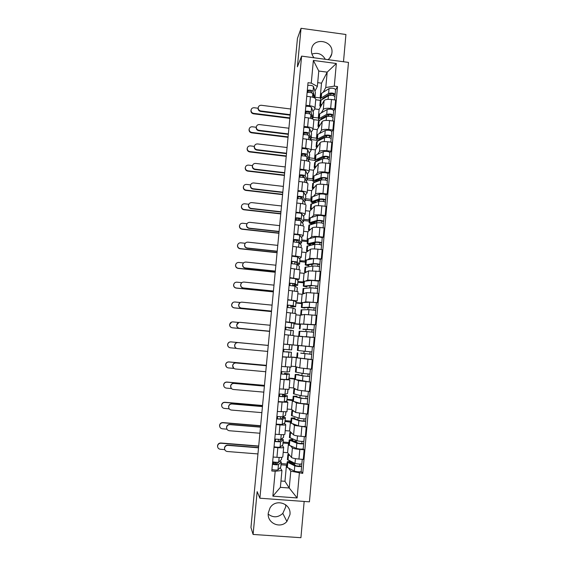 <?xml version="1.0" encoding="UTF-8"?>
<svg xmlns="http://www.w3.org/2000/svg" width="566" height="566" viewBox="0 0 566 566"><rect width="100%" height="100%" fill="white"/><g stroke="black" fill="none" stroke-linecap="round" stroke-linejoin="round"><path stroke-width="0.85" d="M327.997 59.663C329.943 58.227 331.188 56.324 331.74 53.968L331.938 52.73C333.586 40.455 313.331 36.797 311.59 49.101L311.47 49.964C311.25 52.871 312.121 55.482 314.066 57.789M285.717 504.773L285.731 506.86L282.802 513.412C278.033 517.664 273.173 517.897 268.22 514.119M268.27 513.058C266.855 523.154 280.354 529.217 286.905 521.463L289.962 514.6C291.511 503.443 275.536 498.108 269.989 507.971L268.27 513.058M343.491 61.736L345.925 34.498L301.041 28.3L297.44 38.41L250.957 527.491L253.094 534.446L300.921 537.7L304.161 501.455M259.893 498.214L309.432 501.837L348.479 62.409L301.614 56.119L259.893 498.214L257.148 491.642L253.094 534.446M301.041 28.3L297.391 66.823L301.614 56.119M311.951 54.103C317.71 52.213 322.167 53.947 325.316 59.303M283.205 452.326L287.599 452.673L291.532 457.498C292.438 458.163 294.907 458.686 298.94 459.061L303.284 459.408L304.154 449.772L299.817 449.425C295.785 449.05 293.315 448.548 292.403 447.939L290.747 446.079M282.179 445.463L283.672 447.303C283.509 447.798 281.564 447.918 277.835 447.664L276.937 457.328C280.672 457.569 282.618 457.42 282.788 456.882L283.658 447.402M276.937 457.328L273.095 457.024M303.206 448.81L304.154 449.772M275.6 441.445L278.189 441.657M283.142 442.06L288.957 442.527M277.835 447.664L274.001 447.359M288.83 443.928L288.441 443.489L283.05 443.058M285.207 430.641L289.587 431.002L293.591 434.929C294.504 435.473 296.973 435.94 300.999 436.315L305.329 436.676L306.192 427.089L294.462 425.413L292.749 423.906M275.225 434.207L279.059 434.518C282.781 434.78 284.719 434.702 284.875 434.271L285.745 424.818M305.237 426.318L306.192 427.089M285.115 420.637L290.924 421.125M284.224 423.262L285.752 424.741C285.597 425.123 283.665 425.172 279.951 424.903L276.123 424.585M290.825 422.215L285.045 421.408M287.195 409.055L291.568 409.43L295.643 412.473L307.366 414.05L308.222 404.52L296.506 403.006L294.709 401.839M277.347 411.496L286.948 411.772L287.818 402.348M292.756 401.145L300.447 403.395L307.253 403.94L308.222 404.52M287.089 399.313L292.877 399.815M286.247 401.174L287.825 402.292L278.239 401.924M292.806 400.601L287.033 399.872M289.184 387.583L293.535 387.965L297.681 390.123L309.39 391.545L310.239 382.057L298.544 380.706L296.591 379.871M279.455 388.906L289.014 389.387L289.884 379.984M294.752 379.397L310.239 382.057M289.049 378.095L294.822 378.612M288.236 379.192L289.884 379.949L280.34 379.383M294.78 379.093L289.014 378.435M291.15 366.209L295.494 366.605L299.711 367.893L311.406 369.152L312.255 359.714L298.049 357.974M281.55 366.428L291.065 367.115L291.936 357.74M310.996 359.46L312.255 359.714M290.995 356.976L296.761 357.514M290.082 357.302L282.434 356.948M296.74 357.691L290.988 357.104M283.637 344.057L313.408 346.873L314.25 337.478L293.945 335.963M293.11 344.949L293.973 335.61L284.521 334.633M301.501 323.971L315.404 324.7L316.245 315.354L304.586 314.47L300.206 315.262L295.891 314.838M294.072 323.667L299.817 324.141M285.717 321.806L295.148 322.896L293.358 323.108M299.789 324.431L294.058 323.872M314.293 324.792L315.404 324.7M295.148 322.882L296.004 313.599L286.594 312.425M303.744 302.421L305.739 301.841L317.385 302.64L318.219 293.344L306.581 292.608L302.138 294.249L297.829 293.811M296.018 302.598L301.756 303.001M287.783 299.662L297.171 300.956L295.438 301.522M301.706 303.588L295.983 303.015M301.791 302.612L309.637 302.216L317.385 302.64M297.178 300.914L298.027 291.702L288.653 290.33M305.796 280.962L307.727 280.043L319.358 280.694L320.193 271.439L308.569 270.852L304.055 273.328L299.761 272.883M297.957 281.62L303.687 281.96M289.842 277.63L299.188 279.116L297.454 280.029M303.609 282.837L297.9 282.243M303.744 281.344L311.625 280.382L318.311 281.118L319.358 280.694M299.195 279.059L300.037 269.911L290.705 268.341M307.791 259.596L309.708 258.351L321.325 258.846L322.153 249.641L317.922 249.181C313.988 248.807 311.526 248.821 310.543 249.21L305.965 252.514L301.685 252.054M299.888 260.749L305.605 261.018M291.886 255.705L295.629 256.108C299.265 256.532 301.119 256.964 301.19 257.389L299.442 258.641M305.499 262.178L299.81 261.577M320.264 259.476L321.325 258.846M301.197 257.311L302.039 248.226C301.968 247.759 300.114 247.307 296.492 246.868L292.749 246.465M309.765 238.336L311.682 236.765C312.665 236.319 315.128 236.277 319.054 236.652L323.278 237.112L324.106 227.949L319.889 227.482C315.955 227.108 313.5 227.171 312.51 227.666L307.869 231.791L303.595 231.317M301.805 239.97L307.062 240.543L307.522 240.175M293.924 233.892L297.659 234.303C301.275 234.749 303.121 235.237 303.185 235.767L301.423 237.359M307.388 241.625L301.706 241.003M296.881 240.479L294.094 240.175M322.203 237.911L323.278 237.112M303.192 235.668L304.027 226.655C303.963 226.075 302.124 225.565 298.508 225.112L294.78 224.695M311.717 217.174L313.642 215.285C314.632 214.733 317.094 214.641 321.014 215.009L325.224 215.483L326.044 206.371L321.842 205.89C317.922 205.515 315.46 205.628 314.47 206.229L309.758 211.168L305.499 210.686M303.716 219.297L308.958 219.884L309.425 219.431M295.947 212.186L299.676 212.604C303.284 213.071 305.116 213.615 305.173 214.252L303.383 216.177M309.262 221.157L303.602 220.528M298.784 219.99L296.004 219.679M324.134 216.46L325.224 215.483M305.18 214.132L306.008 205.182C305.958 204.503 304.126 203.93 300.525 203.456L296.803 203.031M313.656 196.119L315.595 193.912C316.592 193.254 319.047 193.105 322.96 193.48L327.162 193.961L327.976 184.891L323.78 184.403C319.875 184.028 317.42 184.198 316.415 184.898L311.647 190.643L307.395 190.148M305.619 198.716L310.847 199.317L311.314 198.779M297.964 190.586L301.678 191.018C305.279 191.499 307.097 192.107 307.147 192.843L305.336 195.093M311.13 200.796L305.484 200.145M326.058 195.114L327.162 193.961M307.161 192.702L307.982 183.816C307.939 183.037 306.121 182.408 302.527 181.912L298.813 181.481M315.58 175.163L317.533 172.637C318.538 171.873 320.993 171.682 324.898 172.05L329.087 172.545L329.9 163.517L325.719 163.015C321.813 162.647 319.358 162.867 318.354 163.673L313.522 170.21L309.277 169.708M307.508 178.226L312.729 178.842L313.203 178.233M299.966 169.093L303.673 169.531C307.26 170.033 309.071 170.699 309.114 171.533L307.281 174.109M316.479 180.929L317.123 180.137M312.991 180.519L307.359 179.861M327.976 173.868L329.087 172.545M309.128 171.371L309.942 162.548C309.906 161.678 308.102 160.985 304.515 160.475L300.815 160.029M317.498 154.299L319.465 151.469C320.476 150.606 322.931 150.358 326.83 150.726L331.004 151.235L331.817 142.25L327.643 141.741C323.752 141.366 321.297 141.634 320.278 142.547L315.382 149.877L311.159 149.36M309.39 157.836L314.597 158.466L315.078 157.78M301.968 147.705L305.661 148.15C309.241 148.674 311.038 149.396 311.067 150.33L309.213 153.23M314.838 160.341L309.093 159.647M329.879 152.721L331.004 151.235M311.081 150.153L311.894 141.387C311.866 140.418 310.069 139.668 306.496 139.137L302.803 138.684M319.401 133.541L321.389 130.406C322.408 129.437 324.863 129.14 328.747 129.508L332.914 130.031L333.721 121.089L329.554 120.565C325.676 120.19 323.221 120.516 322.203 121.527L317.243 129.635L313.033 129.112M311.265 137.545L316.458 138.189L316.946 137.418M303.949 126.416L307.635 126.876C311.201 127.421 312.998 128.199 313.012 129.232L311.13 132.451M316.79 140.269L310.479 139.491M331.775 131.687L332.914 130.031M313.033 129.034L313.833 120.332C313.819 119.263 312.036 118.457 308.47 117.905L304.791 117.445M321.297 112.882L323.299 109.443C324.332 108.375 326.78 108.021 330.657 108.396L334.81 108.92L335.61 100.026L331.464 99.489C327.594 99.121 325.139 99.489 324.106 100.599L319.09 109.486L314.597 108.913M313.132 117.346L318.311 117.997L318.8 117.155M305.93 105.241L309.602 105.708C313.161 106.266 314.944 107.108 314.951 108.233L313.048 111.771M319.125 120.339L313.606 119.645M333.657 110.745L334.81 108.92M314.972 108.014L315.771 99.375C315.764 98.215 313.981 97.345 310.43 96.779L306.758 96.305M318.311 117.997L319.09 109.486M316.458 138.189L317.243 129.635M314.597 158.466L315.382 149.877M312.729 178.842L313.522 170.21M310.847 199.317L311.647 190.643M308.958 219.884L309.758 211.168M307.062 240.543L307.869 231.791M305.159 261.308L305.965 252.514M303.242 282.165L304.055 273.328M301.324 303.128L302.138 294.249M299.393 324.184L300.206 315.262M297.447 345.345L298.268 336.381M295.494 366.605L296.322 357.599M293.535 387.965L294.37 378.916M291.568 409.43L292.403 400.339M289.587 431.002L290.429 421.861M287.599 452.673L288.441 443.489M280.969 481.008L284.974 481.312L289.24 488.012L290.775 471.174L288.731 468.365M286.828 465.747L286.446 465.224L281.04 464.799M284.974 481.312L286.446 465.224M280.128 467.771L281.939 470.495L280.382 487.347L289.24 488.012L297.129 497.953L272.869 496.17L275.189 471.252L281.939 470.495M314.986 97.239L320.151 97.904L321.509 83.152L327.176 72.151L318.771 71.04L317.356 86.435L311.265 83.124L308.031 82.7L271.793 470.99L275.189 471.252M311.265 83.124L313.373 60.428L336.338 63.498L334.294 86.131L325.775 87.532L327.176 72.151L336.338 63.498M290.775 471.174L302.739 473.374L337.506 86.556L334.294 86.131M299.372 473.112L297.129 497.953M321.509 83.152L317.703 82.657M320.151 97.904L320.653 96.984M323.179 92.322L325.775 87.532M317.356 86.435L314.951 91.183M301.176 471.421L302.739 473.374M273.314 462.974L276.187 463.193M281.153 463.582L286.99 464.035M335.539 89.909L337.506 86.556M320.752 100.408L315.729 99.765M295.997 440.313L295.912 441.225M298.034 417.864L297.858 419.845M300.065 395.528L299.874 397.65M302.088 373.305L301.883 375.548M304.572 346.038L312.397 346.845L304.565 346.074M304.098 351.189L303.885 353.552M306.093 329.285L305.881 331.577M308.074 307.515L307.876 309.673M310.041 285.851L309.857 287.868M311.972 264.669L311.831 266.176M313.84 244.116L313.797 244.59M272.869 496.17L280.382 487.347M318.771 71.04L313.373 60.428M224.631 449.227L224.497 447.89C224.879 446.079 225.983 445.159 227.808 445.124L227.886 445.364C226.06 445.4 224.957 446.326 224.568 448.138C224.539 450.041 225.445 451.159 227.284 451.505L257.947 453.932M281.726 457.349L281.451 459.613L278.698 462.089C277.481 462.45 275.465 462.358 272.649 461.821M279.385 461.474L276.625 464.346L273.222 464.007L273.406 461.983M276.067 464.453L276.265 462.295M279.908 461L281.224 462.033L278.465 464.566C277.255 464.934 275.239 464.849 272.416 464.311M281.302 461.941L280.75 467.169L277.984 469.822C276.767 470.212 274.743 470.127 271.928 469.575M273.222 464.007L272.451 463.95M227.886 445.364L258.528 447.819M258.549 447.586L227.808 445.124M217.634 446.885L217.528 445.867C217.853 443.999 218.95 443.044 220.818 442.994L220.874 443.228C219.007 443.277 217.91 444.239 217.585 446.107C217.634 447.911 218.526 448.965 220.28 449.277L224.759 449.63M290.761 462.457L293.499 462.67M290.691 463.179L290.832 461.658L288.978 462.217L289.474 462.606L296.492 465.896L301.636 466.278C300.185 466.794 297.893 466.646 294.78 465.839L294.299 471.082C297.419 471.917 299.711 472.058 301.162 471.513L301.628 466.342M290.832 461.658L289.544 461.34C287.91 461.446 287.118 461.679 287.167 462.054L294.78 465.839M286.714 467.021L294.299 471.082M294.681 465.047L294.384 463.08M299.938 464.127L299.761 466.158M287.401 459.507L294.999 463.363C298.119 464.162 300.405 464.311 301.855 463.809L302.265 459.323M288.717 454.052L287.861 454.548L290.089 455.729M301.812 463.922L301.6 466.221M291.412 463.512L294.815 463.618M291.426 463.349L290.754 462.493M258.697 446.029L220.818 442.994M220.874 443.228L258.676 446.256M226.754 428.703L226.541 427.181C226.924 425.377 228.027 424.458 229.846 424.429L229.93 424.627C228.105 424.656 227.001 425.575 226.619 427.38C226.591 429.276 227.497 430.386 229.329 430.733L259.914 433.238M283.828 434.624L283.495 437.461L280.8 439.407L274.772 439.082M281.083 439.202L281.479 439.662L278.734 441.664L275.338 441.324L275.529 439.223M278.175 441.735L278.38 439.534M281.507 438.891L283.361 439.676L280.573 441.869L274.538 441.558M283.347 439.789L282.802 444.975L280.085 447.098C278.882 447.402 276.866 447.296 274.05 446.793M275.338 441.324L274.567 441.268M229.93 424.627L260.487 427.153M260.509 426.969L229.846 424.429M228.926 408.355L228.579 406.565C228.954 404.761 230.058 403.848 231.876 403.827L231.961 403.975C230.143 404.004 229.039 404.916 228.657 406.721C228.636 408.595 229.541 409.713 231.36 410.053L261.867 412.642M285.915 412.013L285.533 415.409L282.887 416.838L276.88 416.456M281.826 416.93L283.587 417.496L280.828 419.088L277.439 418.762L277.644 416.583M280.276 419.137L280.488 416.88M282.788 416.873L285.391 417.666L282.66 419.293L276.654 418.918M285.384 417.75L284.847 422.887L282.179 424.493L276.166 424.132M277.439 418.762L276.675 418.691M231.961 403.975L262.447 406.586M262.461 406.445L231.876 403.827M219.721 426.623L219.566 425.427C219.891 423.573 220.988 422.625 222.841 422.583L222.905 422.774C221.051 422.816 219.955 423.764 219.622 425.625C219.665 427.422 220.563 428.483 222.311 428.795L226.959 429.177M301.989 441.438L301.82 443.496L298.544 443.263L291.497 440.475L291.002 440.15L292.834 439.732L292.721 440.964L296.046 441.232L296.726 442.548M292.834 439.732L291.547 439.449L289.191 439.987L296.832 443.192C299.952 443.9 302.237 444.062 303.673 443.673L303.85 441.303M288.738 444.954L296.358 448.406C299.478 449.142 301.763 449.298 303.206 448.88L303.666 443.723M289.424 437.483L297.058 440.73C300.178 441.43 302.456 441.593 303.892 441.211L304.31 436.591M290.74 432.134L289.877 432.516L292.148 433.514M294.921 441.834L296.775 441.982M301.798 443.539L303.638 443.624M260.629 425.724L222.841 422.583M222.905 422.774L260.608 425.908M221.66 405.228L221.589 405.079C221.922 403.24 223.011 402.306 224.858 402.27L224.928 402.419C223.082 402.447 221.985 403.388 221.66 405.228C221.688 407.032 222.587 408.086 224.334 408.411L229.202 408.822M294.737 418.854L294.822 417.913L293.011 418.189L293.513 418.451L300.581 420.75L305.697 421.175C304.275 421.444 302.003 421.274 298.883 420.658L298.409 425.844C301.529 426.481 303.808 426.651 305.23 426.354L305.697 421.21M294.822 417.913L291.207 418.026L298.883 420.658M290.754 422.993L298.409 425.844M304.027 418.854L303.85 420.998M291.433 415.557L299.103 418.21C302.223 418.812 304.494 418.989 305.916 418.727L306.348 413.965M292.764 410.322L291.886 410.591L294.214 411.404M305.873 418.798L305.661 421.132M262.546 405.504L224.858 402.27M224.928 402.419L262.532 405.645M231.218 388.226L230.603 386.04C230.985 384.243 232.081 383.338 233.892 383.316L233.984 383.423C232.166 383.444 231.07 384.349 230.687 386.146C230.673 388.014 231.572 389.125 233.39 389.479L263.82 392.139M287.995 389.521L287.563 393.469L284.967 394.382L278.981 393.943M282.37 396.646L282.526 394.948L285.611 395.592L282.915 396.632L279.533 396.306L279.745 394.056M282.526 394.948L287.344 395.853L284.748 396.823L278.755 396.391M287.408 395.818L286.877 400.912L284.266 401.994L278.274 401.577M279.533 396.306L278.769 396.235M233.984 383.423L264.393 386.118M264.4 386.019L233.892 383.316M233.779 368.325L232.626 365.608C233.001 363.818 234.091 362.919 235.902 362.905L236.001 362.969C234.183 362.976 233.086 363.881 232.711 365.671C232.697 367.532 233.595 368.636 235.406 368.99L265.758 371.735M290.061 367.136L289.58 371.636L287.04 372.039L281.076 371.544M285.37 366.775L283.467 366.598M284.45 374.275L284.535 373.291L287.634 373.786L284.988 374.282L281.613 373.963L281.833 371.636M284.535 373.291L289.36 374.013L286.813 374.466L280.849 373.977M289.424 373.992L288.893 379.043L286.339 379.616L280.368 379.142M281.613 373.963L280.856 373.893M236.001 362.969L266.331 365.735M266.331 365.686L235.902 362.905M236.786 348.472C235.3 347.927 234.579 346.859 234.635 345.267C235.003 343.484 236.093 342.593 237.904 342.586L238.003 342.6C236.192 342.607 235.102 343.505 234.727 345.288C234.713 347.135 235.612 348.239 237.416 348.599L267.69 351.422M284.394 344.199L292.113 344.92L284.394 344.199M292.113 344.92L291.653 349.908L283.156 349.257M286.516 352.01L289.636 352.094L283.686 351.727L283.913 349.335M286.538 351.748L291.37 352.271L282.929 351.684M291.433 352.271L290.974 357.259L282.448 356.813M283.686 351.727L282.929 351.656M238.003 342.6L268.256 345.444L237.904 342.586M224.086 386.691L223.612 384.83C223.945 383.005 225.027 382.078 226.867 382.05L226.945 382.149C225.098 382.177 224.009 383.104 223.676 384.937C223.712 386.727 224.603 387.788 226.35 388.113L231.501 388.566M296.747 396.851L296.81 396.193L295.516 396.54L302.612 398.351L307.713 398.789L300.921 398.238L300.447 403.395M296.81 396.193L293.209 396.179L300.921 398.238M306.057 396.391L305.852 398.634M293.436 393.745L301.14 395.797L307.932 396.356L308.378 391.46M294.794 388.623L293.888 388.778L296.308 389.408M307.89 396.398L307.678 398.761M264.464 385.375L226.867 382.05M226.945 382.149L264.449 385.474M226.591 367.115L225.615 364.667C225.954 362.856 227.037 361.936 228.862 361.915L228.947 361.971C227.108 361.992 226.025 362.912 225.692 364.73C225.721 366.52 226.605 367.582 228.353 367.914L233.9 368.416M298.749 374.961L298.784 374.586L297.511 374.734L304.635 376.057L309.722 376.51L302.944 375.923L302.477 381.06M298.784 374.586L295.204 374.43L302.944 375.923M308.074 374.034L307.883 376.348M295.424 372.032L303.164 373.496L309.942 374.091L310.394 369.06M296.909 367.037L298.565 367.539M306.234 368.678L308.321 368.869M309.899 374.119L309.687 376.496M266.367 365.339L228.862 361.915M228.947 361.971L266.36 365.388M229.647 347.651C228.275 347.107 227.596 346.088 227.617 344.602C227.949 342.798 229.032 341.892 230.857 341.871L230.935 341.885C229.11 341.906 228.027 342.812 227.695 344.623C227.723 346.406 228.607 347.467 230.348 347.8L236.51 348.373M300.737 353.177L311.717 354.351L311.258 359.452L296.733 357.762M300.744 353.078L311.717 354.351M310.083 351.79L309.864 354.182M305.484 346.173L299.647 345.628L305.484 346.173M297.865 345.458L297.405 350.439L305.18 351.309L311.937 351.939L312.397 346.845M311.894 351.946L311.682 354.344M230.935 341.885L268.263 345.401L230.857 341.871M269.607 331.223L239.312 328.308C237.515 327.955 236.623 326.858 236.638 325.018L238.894 322.429M270.173 325.252L239.998 322.33C238.194 322.33 237.104 323.221 236.737 324.997C236.722 326.837 237.614 327.94 239.411 328.294L269.607 331.195M288.801 327.445L288.752 327.976L291.858 328.16L289.332 327.516L285.222 327.127M288.752 327.976L293.584 328.294L285.222 327.077M293.648 328.308L294.044 323.313L285.703 321.976M285.759 329.554L285.979 327.205M285.25 334.704L288.738 335.037M292.983 335.468L293.429 330.678L284.995 329.49M290.691 335.228L284.521 334.605M269.593 331.379L232.251 327.799C230.511 327.459 229.633 326.398 229.605 324.622L231.685 322.04M238.774 322.464L232.923 321.891C231.105 321.905 230.022 322.804 229.69 324.601C229.711 326.377 230.595 327.438 232.336 327.778L269.593 331.358M311.364 337.202L307.741 336.862M301.218 336.423L300.61 336.409M300.136 336.409L298.714 336.211L299.166 331.252L306.97 331.634L313.705 332.299L313.175 337.378M298.714 336.211L302.194 336.43M305.286 336.643L313.246 337.378M302.93 329.143L312.092 329.73L311.866 332.065M312.092 329.723L313.882 329.907L313.67 332.277M302.916 329.348L313.882 329.907M299.831 323.985L314.378 324.827L313.918 329.893M271.517 311.137L241.293 308.145C239.503 307.784 238.619 306.694 238.626 304.862L239.984 302.676M272.083 305.145L241.986 302.152C240.182 302.145 239.1 303.029 238.732 304.798C238.718 306.63 239.609 307.727 241.406 308.088L271.524 311.067M290.846 305.414L290.733 306.652L293.846 306.687L291.377 305.513L287.273 305.124M290.733 306.652L295.572 306.772L293.188 305.668L287.28 305.017M295.629 306.814L296.025 301.827L293.662 300.61L287.754 299.938M287.818 307.458L288.03 305.201M295.028 313.352L295.353 309.114L292.969 308.067L287.061 307.416M271.475 311.583L234.225 307.904C232.492 307.564 231.607 306.503 231.586 304.734L232.739 302.64M240.225 302.52L234.897 301.989C233.086 301.996 232.01 302.888 231.671 304.671C231.699 306.447 232.576 307.508 234.317 307.847L271.482 311.519M301.126 309.864L308.965 309.659L315.679 310.352L315.241 315.255M301.6 315.014L300.68 314.76L303.256 314.71M304.897 307.579L304.855 308.06L303.645 307.607L314.073 307.798L313.854 310.026M314.059 307.777L315.856 307.982L315.644 310.317M304.855 308.06L301.345 307.494L309.178 307.267L315.856 307.982M273.42 291.136L243.274 288.073C241.491 287.712 240.6 286.615 240.614 284.797L241.47 283.014M273.986 285.137L243.967 282.059C242.163 282.052 241.081 282.929 240.713 284.691C240.706 286.516 241.597 287.606 243.387 287.974L273.428 291.023M292.884 283.488L292.7 285.42L295.82 285.314L293.407 283.623L289.318 283.233M292.7 285.42L297.546 285.363L295.219 283.764L289.332 283.057M297.61 285.42L298.006 280.439L295.685 278.727L289.806 278.005M289.87 285.476L290.068 283.311M297.058 291.349L297.334 287.691L294.999 286.148L289.113 285.441M273.35 291.879L236.192 288.108C234.458 287.761 233.581 286.7 233.56 284.939L234.26 283.283M241.824 282.682L236.864 282.172C235.06 282.172 233.984 283.057 233.652 284.832C233.673 286.601 234.55 287.655 236.284 288.009L273.357 291.766M303.079 288.554L310.953 287.783L317.646 288.519L317.222 293.238M303.468 293.761L302.64 293.407L305.067 293.167M306.857 286.12L306.793 286.87L305.074 286.346L305.605 286.226L312.828 285.618L316.04 285.971L315.835 288.101M316.026 285.943L317.823 286.17L317.618 288.455M306.793 286.87L303.298 286.177L311.166 285.406L317.823 286.17M275.309 271.234L245.241 268.093C243.458 267.725 242.573 266.636 242.588 264.824L243.175 263.346M275.883 265.213L245.934 262.065C244.137 262.051 243.055 262.921 242.694 264.676C242.687 266.487 243.571 267.584 245.354 267.951L275.324 271.079M296.895 264.272L297.751 263.919L295.431 261.832L291.349 261.45M294.709 263.834L294.907 261.676M297.256 264.555L299.563 264.223L297.242 261.973L291.37 261.209M299.577 264.131L299.966 259.15L297.702 256.957L291.844 256.179M291.907 263.6L292.098 261.527M299.081 269.451L299.301 266.367L297.016 264.343L291.15 263.586M275.21 272.26L238.152 268.397C236.418 268.043 235.541 266.989 235.52 265.228L235.994 263.876M243.507 262.935L238.824 262.447C237.02 262.44 235.951 263.317 235.619 265.079C235.64 266.841 236.517 267.902 238.251 268.256L275.225 272.105M310.529 264.513L312.099 264.676L312.934 264.159M305.024 267.357L312.927 266.02C316.054 265.985 318.276 266.239 319.606 266.784L319.196 271.333M305.371 272.607L304.586 272.154L306.963 271.737M308.81 264.768L308.718 265.779L307.013 265.129L307.55 264.952L314.802 263.883L318 264.251L317.802 266.282M317.986 264.216L319.776 264.456L319.571 266.706M308.718 265.779L305.244 264.959L313.139 263.657C316.267 263.607 318.495 263.862 319.818 264.421L319.776 264.456M305.682 260.176L313.599 258.655C316.719 258.584 318.948 258.839 320.264 259.426L319.818 264.386M277.191 251.417L247.2 248.205C245.425 247.83 244.54 246.741 244.547 244.944L244.986 243.684M277.764 245.375L247.894 242.156C246.104 242.135 245.028 242.998 244.661 244.745C244.654 246.557 245.538 247.646 247.321 248.014L277.213 251.219M299.414 243.076L299.711 242.715L297.447 240.154L293.372 239.772M296.733 242.057L296.924 239.97M299.789 243.5L301.522 243.055L299.251 240.281C298.148 239.772 296.195 239.496 293.4 239.468M301.529 242.941L301.926 237.968L299.711 235.293C298.607 234.763 296.662 234.487 293.867 234.465M293.938 241.831L294.122 239.85M301.098 247.667L301.261 245.149L299.032 242.644L293.181 241.831M277.071 252.726L240.097 248.771C238.371 248.417 237.501 247.363 237.479 245.609L237.833 244.462M245.241 243.288L240.776 242.807C238.979 242.793 237.911 243.663 237.571 245.418C237.593 247.172 238.47 248.233 240.203 248.587L277.085 252.535M310.727 243.776L313.967 244.13L314.809 243.507L314.887 242.651M306.963 246.252L314.894 244.363C318.021 244.236 320.243 244.498 321.552 245.163L321.155 249.535M307.281 251.566L306.524 251.007L308.88 250.413M310.748 243.514L310.635 244.795L308.944 244.017L309.489 243.776L316.762 242.255L319.953 242.644L319.762 244.576M310.635 244.795L309.34 244.837L307.182 243.847L315.106 242.007C318.233 241.873 320.455 242.142 321.764 242.814L321.523 245.064M307.614 239.107L315.559 237.034C318.686 236.871 320.901 237.14 322.21 237.84L321.771 242.764M312.163 243.217L314.809 243.507M310.727 243.748L311.144 243.43M319.939 242.595L321.721 242.856M279.066 231.685L249.153 228.402C247.377 228.027 246.5 226.938 246.507 225.148L246.854 224.044M279.646 225.636L249.847 222.339C248.057 222.318 246.981 223.174 246.62 224.907C246.613 226.711 247.498 227.794 249.273 228.169L279.088 231.444M301.65 221.893L299.449 218.582L295.388 218.2M298.749 220.386L298.933 218.37M302.095 222.509L303.426 221.745L301.246 218.702C300.157 218.108 298.211 217.818 295.417 217.832M303.482 221.851L303.871 216.884L301.706 213.736C300.617 213.12 298.678 212.83 295.884 212.858M295.954 220.167L296.131 218.278M303.1 225.983L303.213 224.037L301.027 221.051C299.938 220.464 297.992 220.174 295.197 220.188M278.918 233.277L242.036 229.237C240.317 228.876 239.439 227.822 239.425 226.075L239.701 225.07M247.017 223.726L242.715 223.252C240.925 223.237 239.857 224.101 239.524 225.848C239.545 227.596 240.416 228.65 242.142 229.011L278.939 233.043M312.595 223.315L314.257 223.499M308.887 225.254L316.854 222.813C319.981 222.594 322.188 222.87 323.49 223.648L323.115 227.843M309.185 230.617L308.456 229.959L310.798 229.188M312.68 222.367L312.538 223.91L310.868 223.004L311.413 222.707L318.715 220.733L321.898 221.136L321.714 222.969M316.684 222.855L316.833 221.242M312.538 223.91L311.25 223.987L309.107 222.834L317.066 220.471C320.193 220.245 322.401 220.521 323.702 221.306L323.462 223.528M309.538 218.143L317.512 215.519C320.639 215.271 322.853 215.547 324.148 216.361L323.702 221.242M312.595 223.28L313.394 222.544L316.536 222.898M313.394 222.544L313.43 222.162M321.884 221.08L323.66 221.363M280.934 212.045L251.092 208.684C249.323 208.309 248.446 207.227 248.453 205.437L248.743 204.453M281.514 205.974L251.792 202.607C250.002 202.578 248.934 203.435 248.573 205.161C248.566 206.951 249.45 208.04 251.219 208.415L280.962 211.762M302.867 199.416L301.445 197.11L297.391 196.727M300.751 198.822L300.928 196.876M304.282 201.602L305.364 200.739L303.235 197.223C302.152 196.551 300.221 196.239 297.426 196.303M305.414 200.866L305.81 195.907L303.694 192.284C302.619 191.591 300.68 191.28 297.893 191.35M297.964 198.609L298.133 196.819M305.088 204.411L305.152 203.024L303.022 199.557C301.94 198.892 300.001 198.588 297.207 198.645M280.757 213.913L243.967 209.781C242.248 209.42 241.378 208.366 241.364 206.632L241.597 205.727M248.821 204.262L244.646 203.788C242.864 203.767 241.802 204.623 241.463 206.357C241.484 208.104 242.354 209.158 244.08 209.519L280.786 213.644M310.805 204.354L318.8 201.369C321.927 201.064 324.134 201.347 325.422 202.232L325.054 206.257M311.088 209.774L310.38 209.01L312.715 208.069M313.925 202.961L312.786 202.097L313.331 201.737L320.653 199.317L323.83 199.734L323.653 201.475M318.637 201.425L319.733 199.621M314.604 201.319L314.47 202.784M313.118 203.222L311.031 201.92L319.012 199.041C322.139 198.723 324.346 199.013 325.627 199.904L325.393 202.097M311.456 197.279L319.457 194.11C322.585 193.77 324.792 194.06 326.073 194.98L325.634 199.833M317.01 200.52L318.7 200.718M314.625 202.727L315.262 202.041L316.352 202.168M315.262 202.041L315.354 201.071M323.816 199.671L325.584 199.968M282.795 192.49L253.023 189.065C251.262 188.683 250.384 187.601 250.391 185.825L250.639 184.919M283.368 186.412L253.724 182.967C251.941 182.938 250.872 183.78 250.519 185.506C250.512 187.282 251.389 188.365 253.158 188.754L282.823 192.171M304.543 177.844L303.426 175.75L299.386 175.368M302.746 177.363L302.867 176.033L303.553 175.991M306.383 180.78L307.296 179.832L305.215 175.856C304.147 175.099 302.216 174.774 299.428 174.887M307.345 179.981L307.741 175.021L305.675 170.939C304.607 170.161 302.676 169.835 299.888 169.956M299.966 177.165L300.122 175.46M307.076 182.938L305.003 178.177C303.928 177.427 301.996 177.108 299.209 177.215M282.59 194.64L245.892 190.417C244.172 190.049 243.309 189.002 243.288 187.268L243.493 186.44M250.653 184.884L246.571 184.41C244.788 184.382 243.734 185.231 243.401 186.957C243.415 188.697 244.286 189.744 246.005 190.112L282.618 194.322M312.715 183.554L313.423 182.846L320.738 180.03C323.865 179.634 326.066 179.931 327.339 180.929L326.992 184.778M312.984 189.023L312.291 188.167L314.625 187.049M315.418 182.082L314.689 181.283L315.241 180.865L322.585 178.007C324.085 177.816 325.139 177.957 325.747 178.439L325.584 180.08M320.823 179.995L322.429 178.064M316.514 180.37L316.394 181.7M314.562 182.408L312.934 181.106L313.635 180.575L320.95 177.71C324.077 177.307 326.278 177.604 327.544 178.608L327.318 180.766M313.359 176.507L314.073 175.771L321.396 172.8C324.523 172.375 326.716 172.68 327.99 173.712L327.551 178.531M317.547 179.967L320.108 180.271M317.144 181.41L317.264 180.08M325.74 178.361L327.502 178.686M284.641 173.026L254.948 169.524C253.193 169.142 252.316 168.06 252.323 166.291L252.542 165.456M285.222 166.928L255.648 163.418C253.872 163.376 252.804 164.218 252.45 165.93C252.443 167.706 253.32 168.788 255.082 169.17L284.677 172.665M306.305 156.435L305.399 154.49L301.367 154.115M304.727 156.011L304.784 155.424L305.796 155.332M308.435 160.051L309.22 159.032L307.189 154.589C306.128 153.747 304.204 153.407 301.416 153.563M309.269 159.195L309.659 154.242L307.642 149.693C306.581 148.837 304.664 148.497 301.876 148.66M301.954 155.82L302.11 154.2M309.057 161.579L306.977 156.902C305.909 156.067 303.984 155.735 301.204 155.883M284.415 175.446L247.809 171.137C246.09 170.769 245.227 169.722 245.212 167.996L245.389 167.218M252.507 165.59L248.488 165.116C246.712 165.081 245.658 165.923 245.319 167.642C245.34 169.376 246.21 170.423 247.922 170.798L284.45 175.092M314.611 162.852L315.333 162.053L322.67 158.791C325.797 158.31 327.99 158.621 329.249 159.725L328.917 163.397M314.873 168.378L314.194 167.416L316.528 166.135M317.031 161.296L316.585 160.567L317.137 160.093L324.509 156.796C326.009 156.563 327.063 156.711 327.664 157.249L327.509 158.791M323.469 158.586L324.877 156.704M318.417 159.52L318.311 160.73M316.118 161.699L314.838 160.39L315.538 159.789L322.875 156.485C326.002 155.99 328.195 156.301 329.454 157.419L329.228 159.541M315.255 155.841L315.977 155.006L323.32 151.596C326.448 151.087 328.641 151.405 329.893 152.544L329.462 157.327M319.061 160.39L319.132 159.633L318.354 160.709M319.132 159.633L320.427 159.789M327.65 157.164L329.412 157.497M286.488 153.648L256.865 150.075C255.11 149.686 254.24 148.61 254.24 146.849L254.445 146.056M287.068 147.535L257.565 143.948C255.797 143.906 254.728 144.74 254.375 146.445C254.375 148.214 255.245 149.29 256.999 149.679L286.523 153.244M308.109 135.147L307.366 133.335L303.341 132.96M307.954 134.765L307.204 134.871M310.444 139.413L311.13 138.323L309.149 133.42C308.095 132.508 306.178 132.147 303.397 132.352M311.18 138.507L311.569 133.562L309.602 128.553C308.548 127.619 306.638 127.258 303.85 127.47M303.935 134.581L304.076 133.045M310.769 140.198L308.937 135.727C307.883 134.814 305.965 134.46 303.185 134.658M286.226 156.336L249.712 151.943C248 151.575 247.137 150.528 247.123 148.801L247.292 148.066M254.382 146.389L250.391 145.908C248.623 145.865 247.568 146.707 247.236 148.412C247.257 150.139 248.12 151.186 249.832 151.561L286.269 155.947M316.5 142.25L317.229 141.351L324.587 137.658C327.714 137.092 329.9 137.411 331.145 138.62L330.834 142.13M316.755 147.825L316.083 146.771L318.432 145.321M318.729 140.601L318.474 139.951L319.026 139.42L326.419 135.691C327.919 135.416 328.973 135.571 329.568 136.158L329.419 137.609M325.903 137.354L327.141 135.543M320.314 138.776L320.215 139.852M317.752 141.09L316.727 139.774L317.434 139.102L324.799 135.359C327.926 134.786 330.112 135.104 331.358 136.328L331.131 138.422M317.144 135.267L317.873 134.34L325.238 130.498C328.365 129.904 330.551 130.23 331.789 131.475L331.365 136.222M329.561 136.059L331.308 136.42M288.32 134.354L258.768 130.711C257.028 130.321 256.15 129.246 256.157 127.492L256.341 126.734M288.901 128.227L259.476 124.57C257.707 124.527 256.646 125.355 256.292 127.053C256.292 128.807 257.162 129.883 258.91 130.279L288.363 133.909M309.942 113.971L309.319 112.28L305.307 111.905M312.432 118.867L313.033 117.721L311.102 112.365C310.062 111.368 308.152 110.993 305.364 111.24M313.076 117.919L313.472 112.974L311.548 107.519C310.508 106.5 308.597 106.125 305.824 106.387M305.909 113.441L306.043 111.997M312.439 118.895L310.89 114.65C309.843 113.667 307.932 113.292 305.152 113.54M288.037 137.312L251.608 132.833C249.903 132.458 249.04 131.411 249.026 129.699L249.181 128.991M256.228 127.272L252.295 126.784C250.526 126.742 249.479 127.569 249.146 129.267C249.16 130.987 250.023 132.034 251.736 132.416L288.08 136.88M318.382 121.74L319.118 120.749L326.497 116.624C329.624 115.973 331.803 116.306 333.041 117.622L332.737 120.961M318.623 127.371L317.972 126.218L320.321 124.598M320.476 119.992L320.908 118.846L328.322 114.686C329.822 114.374 330.869 114.53 331.464 115.167L331.322 116.525M328.216 116.249L329.313 114.502M322.203 118.124L322.111 119.072M319.436 120.572L318.608 119.256L319.323 118.506L326.702 114.339C329.829 113.681 332.016 114.014 333.247 115.337L333.02 117.403M319.019 114.792L319.755 113.773L327.148 109.5C330.275 108.821 332.447 109.16 333.678 110.511L333.254 115.223M331.457 115.068L333.197 115.436M290.146 115.146L260.671 111.431C258.931 111.042 258.061 109.967 258.061 108.219L258.238 107.49M290.726 109.005L261.372 105.283C259.61 105.226 258.549 106.047 258.202 107.738C258.195 109.493 259.072 110.568 260.813 110.957L290.188 114.665M311.788 92.909L311.265 91.331L307.26 90.956M314.788 98.031L313.04 91.402C312.015 90.327 310.104 89.937 307.331 90.235M314.972 97.423L315.361 92.491L313.486 86.577C312.46 85.487 310.557 85.098 307.777 85.402M307.869 92.407L307.996 91.048M314.158 97.72L312.828 93.68C311.802 92.619 309.892 92.23 307.112 92.52M289.834 118.372L253.497 113.808C251.792 113.426 250.936 112.386 250.922 110.674L251.071 109.995M258.061 108.233L254.184 107.745C252.422 107.696 251.375 108.516 251.042 110.207C251.056 111.919 251.92 112.967 253.625 113.349L289.884 117.898M320.25 101.328L320.993 100.246L328.4 95.696C331.527 94.961 333.699 95.3 334.923 96.722L334.633 99.899M320.49 107.016L319.847 105.757L322.203 103.981M322.259 99.467L322.783 98.371L330.219 93.786C331.718 93.432 332.766 93.595 333.346 94.281L333.218 95.541M330.445 95.258L331.421 93.567M324.077 97.571L324 98.399M321.155 100.147L320.483 98.831L321.198 98.017L328.605 93.418C331.733 92.675 333.905 93.022 335.129 94.451L334.909 96.489M320.887 94.416L321.63 93.298L329.044 88.607C332.171 87.843 334.343 88.19 335.56 89.647L335.136 94.324M333.339 94.168L335.079 94.557M324.106 100.599L323.299 109.443M322.203 121.527L321.389 130.406M320.278 142.547L319.465 151.469M318.354 163.673L317.533 172.637M316.415 184.898L315.595 193.912M314.47 206.229L313.642 215.285M312.51 227.666L311.682 236.765M310.543 249.21L309.708 258.351M308.569 270.852L307.727 280.043M306.581 292.608L305.739 301.841M304.586 314.47L303.737 323.752M302.584 336.437L301.728 345.769M300.567 358.519L299.711 367.893M298.544 380.706L297.681 390.123M296.506 403.006L295.643 412.473M294.462 425.413L293.591 434.929M292.403 447.939L291.532 457.498M308.47 117.905L307.635 126.876M306.496 139.137L305.661 148.15M304.515 160.475L303.673 169.531M302.527 181.912L301.678 191.018M300.525 203.456L299.676 212.604M298.508 225.112L297.659 234.303M296.492 246.868L295.629 256.108M294.462 268.737L293.598 278.019M292.417 290.712L291.554 300.044M290.365 312.8L289.495 322.174M288.306 334.994L287.429 344.418M286.233 357.302L285.349 366.775M284.146 379.722L283.262 389.238M282.052 402.256L281.168 411.822M279.951 424.903L279.059 434.518M310.43 96.779L309.602 105.708M329.554 120.565L328.747 129.508M327.643 141.741L326.83 150.726M325.719 163.015L324.898 172.05M323.78 184.403L322.96 193.48M321.842 205.89L321.014 215.009M319.889 227.482L319.054 236.652M317.922 249.181L317.087 258.393M315.948 270.994L315.113 280.248M313.967 292.905L313.125 302.216M311.979 314.937L311.13 324.283M309.977 337.067L309.128 346.47M307.961 359.318L307.112 368.763M305.944 381.675L305.081 391.17M303.907 404.145L303.043 413.682M301.869 426.729L300.999 436.315M299.817 449.425L298.94 459.061M331.464 99.489L330.657 108.396M281.451 459.613L281.663 457.356M278.698 462.089L279.13 457.441M280.75 467.169L281.224 462.033M277.984 469.822L278.465 464.566M287.79 462.549L287.323 467.679M288.483 455.014L288.016 460.13M295.431 458.644L294.999 463.363M283.495 437.461L283.757 434.631M280.8 439.407L281.238 434.653M282.802 444.975L283.276 439.867M280.085 447.098L280.573 441.869M285.533 415.409L285.851 412.02M282.887 416.838L283.34 411.97M284.847 422.887L285.314 417.807M282.179 424.493L282.66 419.293M289.82 440.398L289.353 445.506M296.832 443.192L296.358 448.406M290.507 432.898L290.04 437.992M297.497 435.919L297.058 440.73M291.844 418.359L291.377 423.439M292.523 410.895L292.063 415.96M299.548 413.3L299.103 418.21M287.563 393.469L287.924 389.514M284.967 394.382L285.434 389.408M286.877 400.912L287.344 395.853M284.266 401.994L284.748 396.823M289.58 371.636L289.997 367.129M287.04 372.039L287.514 366.959M288.893 379.043L289.36 374.013M286.339 379.616L286.813 374.466M291.582 349.908L292.049 344.913M289.099 349.802L289.573 344.687M290.903 357.28L291.37 352.271M288.405 357.344L288.879 352.222M293.853 396.426L293.386 401.478M294.532 388.998L294.072 394.042M301.593 390.802L301.14 395.797M295.848 374.6L295.388 379.63M296.527 367.207L296.068 372.23M303.624 368.416L303.164 373.496M297.843 352.88L297.383 357.882M304.961 353.722L304.494 358.837M298.515 345.522L298.056 350.517M305.647 346.208L305.18 351.309M293.584 328.294L294.044 323.313M291.15 327.686L291.624 322.592M292.919 335.461L293.365 330.643M290.457 335.185L290.924 330.091M299.824 331.266L299.364 336.246M306.97 331.634L306.503 336.72M300.496 323.943L300.037 328.917M307.649 324.155L307.182 329.235M295.572 306.772L296.025 301.827M293.188 305.668L293.662 300.61M294.964 313.345L295.353 309.114M292.509 313.026L292.969 308.067M301.791 309.758L301.338 314.71M308.965 309.659L308.512 314.632M302.463 302.47L302.011 307.416M309.637 302.216L309.178 307.267M297.546 285.363L298.006 280.439M295.219 283.764L295.685 278.727M296.994 291.334L297.334 287.691M294.553 290.959L294.999 286.148M303.758 288.349L303.305 293.28M310.953 287.783L310.515 292.622M304.423 281.097L303.97 286.021M311.625 280.382L311.166 285.406M299.513 264.053L299.966 259.15M297.242 261.973L297.702 256.957M299.018 269.437L299.301 266.367M296.591 268.999L297.016 264.343M305.711 267.046L305.258 271.949M312.927 266.02L312.503 270.725M306.369 259.829L305.923 264.732M313.599 258.655L313.139 263.657M301.473 242.849L301.926 237.968M299.251 240.281L299.711 235.293M301.034 247.646L301.261 245.149M298.615 247.144L299.032 242.644M307.649 245.842L307.204 250.731M314.894 244.363L314.477 248.927M308.307 238.661L307.862 243.543M315.559 237.034L315.106 242.007M303.426 221.745L303.871 216.884M301.246 218.702L301.706 213.736M303.036 225.961L303.213 224.037M300.624 225.402L301.027 221.051M309.588 224.744L309.142 229.605M316.854 222.813L316.451 227.249M310.239 217.599L309.793 222.452M317.512 215.519L317.066 220.471M305.364 200.739L305.81 195.907M303.235 197.223L303.694 192.284M305.024 204.383L305.152 203.024M302.633 203.767L303.022 199.557M311.512 203.746L311.067 208.585M318.8 201.369L318.41 205.67M312.163 196.635L311.717 201.468M319.457 194.11L319.012 199.041M307.296 179.832L307.741 175.021M305.215 175.856L305.675 170.939M307.013 182.91L307.083 182.103M304.628 182.238L305.003 178.177M313.423 182.846L312.984 187.664M320.738 180.03L320.363 184.198M314.073 175.771L313.635 180.575M321.396 172.8L320.95 177.71M255.082 169.17L254.948 169.524M309.22 159.032L309.659 154.242M307.189 154.589L307.642 149.693M306.609 160.815L306.977 156.902M315.333 162.053L314.894 166.843M322.67 158.791L322.302 162.831M315.977 155.006L315.538 159.789M323.32 151.596L322.875 156.485M256.999 149.679L256.865 150.075M311.13 138.323L311.569 133.562M309.149 133.42L309.602 128.553M308.583 139.498L308.937 135.727M249.832 151.561L249.712 151.943M317.229 141.351L316.79 146.12M324.587 137.658L324.233 141.564M317.873 134.34L317.434 139.102M325.238 130.498L324.799 135.359M258.91 130.279L258.768 130.711M313.033 117.721L313.472 112.974M311.102 112.365L311.548 107.519M310.55 118.28L310.89 114.65M251.736 132.416L251.608 132.833M319.118 120.749L318.679 125.496M326.497 116.624L326.158 120.409M319.755 113.773L319.323 118.506M327.148 109.5L326.702 114.339M260.813 110.957L260.671 111.431M314.929 97.211L315.361 92.491M313.04 91.402L313.486 86.577M312.51 97.175L312.828 93.68M253.625 113.349L253.497 113.808M320.993 100.246L320.561 104.965M328.4 95.696L328.068 99.347M321.63 93.298L321.198 98.017M329.044 88.607L328.605 93.418M331.74 53.968L329.674 58.121M286.905 521.463L282.802 513.412M287.167 462.054L286.7 467.162M287.861 454.548L287.394 459.642M289.191 439.987L288.724 445.067M289.877 432.516L289.41 437.589M291.207 418.026L290.74 423.085M291.886 410.591L291.426 415.642M293.209 396.179L292.749 401.209M307.713 398.811L307.253 403.94M293.888 388.778L293.429 393.802M295.204 374.43L294.745 379.439M309.722 376.532L309.262 381.647M295.884 367.065L295.424 372.067M297.192 352.788L296.733 357.776M299.831 323.957L299.379 328.91M301.133 309.821L300.68 314.76M301.798 302.562L301.345 307.494M316.352 302.923L315.899 307.946M303.086 288.49L302.64 293.407M303.751 281.267L303.298 286.177M318.311 281.118L317.866 286.113M305.032 267.265L304.586 272.154M305.697 260.077L305.244 264.959M306.97 246.139L306.524 251.007M307.628 238.986L307.182 243.847M308.902 225.119L308.456 229.959M309.552 217.995L309.107 222.834M310.819 204.192L310.38 209.01M311.47 197.11L311.031 201.92M312.729 183.37L312.291 188.167M313.373 176.316L312.934 181.106M252.323 166.291L252.45 165.93M245.212 167.996L245.319 167.642M314.632 162.64L314.194 167.416M315.276 155.622L314.838 160.39M254.24 146.849L254.375 146.445M247.123 148.801L247.236 148.412M316.521 142.016L316.083 146.771M317.165 135.033L316.727 139.774M256.157 127.492L256.292 127.053M249.026 129.699L249.146 129.267M318.403 121.485L317.972 126.218M319.04 114.53L318.608 119.256M258.061 108.219L258.202 107.738M250.922 110.674L251.042 110.207M320.278 101.052L319.847 105.757M320.915 94.133L320.483 98.831"/></g></svg>
